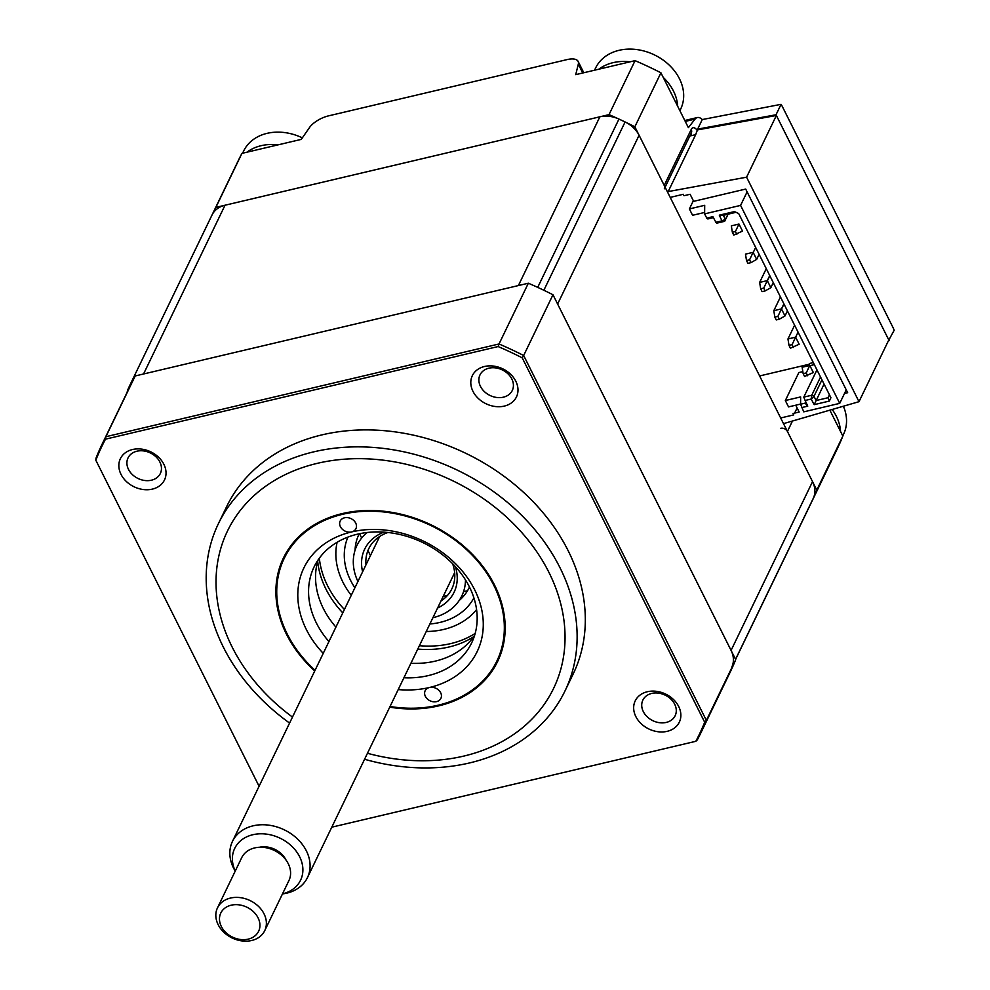 <?xml version="1.0" encoding="UTF-8"?>
<svg xmlns="http://www.w3.org/2000/svg" width="990" height="990" viewBox="0 0 990 990"><rect width="100%" height="100%" fill="white"/><g stroke="black" fill="none" stroke-linecap="round" stroke-linejoin="round"><path stroke-width="1.49" d="M780.702 428.311A5.247 4.146 25.8 0 1 787.421 431.479L816.775 490.087A332.355 262.808 -154.2 0 1 810.884 503.477A332.355 262.808 -154.2 0 1 810.612 504.034M690.698 134.195A5.247 2.302 -103.3 0 1 691.911 135.531M888.339 340.907L894.18 330.252A17.498 7.673 76.7 0 0 892.918 327.356L782.508 106.871A17.498 7.673 76.7 0 0 781.06 104.334L702.269 119.555A17.498 7.673 76.7 0 0 697.319 117.538A17.498 7.673 76.7 0 0 695.067 119.085L688.384 127.648L660.924 72.802L634.85 126.807L664.203 185.427A5.247 4.146 25.8 0 1 664.34 188.793M215.87 207.38A332.355 262.808 -154.2 0 0 212.268 214.496L238.343 160.491A332.355 262.808 -154.2 0 1 241.944 153.376L215.87 207.38L609.011 114.642A332.355 262.808 -154.2 0 1 634.85 126.807M660.924 72.802A332.355 262.808 -154.2 0 0 635.073 60.65L575.722 74.646L578.308 64.152A17.498 7.474 -26.6 0 0 578.111 61.392A17.498 7.474 -26.6 0 0 567.121 59.586L328.519 115.867A17.498 7.474 -26.6 0 0 309.486 127.562L301.294 139.38L241.944 153.376M635.073 60.65L609.011 114.642M781.06 104.334L776.024 114.766L697.653 129.108L695.685 134.64L689.82 136.014M702.269 119.555L697.653 129.108M889.156 340.671L776.024 114.766M810.884 503.477L836.958 449.472A332.355 262.808 -154.2 0 0 842.849 436.083L829.868 410.169M443.161 596.487L447.406 595.485L443.161 596.487M463.543 591.673L467.503 590.733L463.543 591.673M842.849 436.083L816.775 490.087M359.543 533.734L361.684 538.015L359.543 533.734M367.958 550.539L370.458 555.538L367.958 550.539M809.102 364.271L759.615 375.953M795.737 405.195L799.165 412.038L793.052 413.486L793.757 414.897L780.665 417.978M794.611 413.115L797.111 407.942M670.205 197.394L683.286 194.3L684.003 195.711L690.117 194.275L693.656 201.341L745.693 189.065L847.663 392.696L844.52 393.438M783.498 423.633L858.998 401.68L746.584 177.185L667.371 191.726M698.012 129.814L776.383 115.471L746.584 177.185M776.383 115.471L888.797 339.966L858.998 401.68M668.213 191.528L695.685 134.64M800.588 404.056L788.523 406.902L785.342 400.529L800.638 396.928L800.588 404.205L803.756 411.852L839.718 403.363L740.582 205.4L747.104 191.899M808.372 365.793L809.474 363.503L813.322 362.6M846.24 389.862L839.718 403.363M805.662 401.977L805.105 403.14L800.588 404.205M809.894 365.681L814.337 364.642M802.841 371.621L798.843 372.574L785.342 400.529M704.633 212.442L692.579 215.288L689.387 208.927L704.694 205.314L704.62 213.877L706.749 218.122L712.874 216.674L715.894 222.292L721.945 220.857L719.297 215.164L734.481 211.575L738.688 213.555L830.907 397.732L829.373 401.061L814.188 404.65L811.169 399.032L805.118 400.467L807.753 406.16L801.64 407.608M807.753 406.16L805.105 403.14M814.188 404.65L824.064 384.071M811.441 399.168L813.99 396.297L816.119 400.542L828.048 397.72L829.459 394.824M811.169 399.032L811.751 395.245L813.99 396.297L821.948 379.826M805.118 400.467L803.793 397.114L811.751 395.245L820.549 377.029M803.793 397.114L816.96 369.864M829.373 401.061L828.048 397.72M719.297 215.164L723.356 215.3L725.484 219.533L728.058 214.187M722.044 220.646L725.484 219.533L724.655 221.315L728.108 214.174M734.481 211.575L735.496 212.058M723.356 215.3L735.285 212.479M721.945 220.857L724.655 221.315L716.698 223.183L715.894 222.292M704.62 213.877L740.582 205.4M706.749 218.122L707.825 218.963L712.342 217.899L712.874 216.674M712.342 217.899L712.899 216.736M693.346 200.722L689.387 208.927M749.579 259.813L746.51 260.531L745.482 254.133L753.13 252.326L749.579 259.813L750.989 262.635L756.669 259.392L759.107 254.343M753.217 252.5L755.655 247.451M746.51 260.531L747.933 263.365L750.989 262.635M753.13 252.326L756.669 259.392M738.973 224.049L735.409 231.536L732.352 232.254L733.763 235.076L742.512 231.115L738.973 224.049L731.325 225.856L732.352 232.254M735.409 231.536L736.832 234.358M806.219 372.933L803.162 373.663L804.573 376.485L813.322 372.525L809.783 365.459L806.219 372.933L807.642 375.767M809.783 365.459L802.135 367.253L803.162 373.663M798.064 332.12L792.062 344.656L789.005 345.374L790.416 348.208L799.165 344.248L795.626 337.169L787.966 338.976L794.611 325.227M792.062 344.656L793.473 347.49M787.966 338.976L789.005 345.374M783.894 303.843L777.893 316.379L779.316 319.201L784.996 315.959L787.434 310.91M781.543 309.066L783.981 304.017M777.893 316.379L774.836 317.097L776.259 319.931L779.316 319.201M784.996 315.959L781.457 308.892L773.809 310.699L780.442 296.951M773.809 310.699L774.836 317.097M769.737 275.554L763.736 288.09L765.146 290.924L770.839 287.682L773.277 282.633M767.386 280.789L769.824 275.74M763.736 288.09L760.679 288.82L762.09 291.642L765.146 290.924M770.839 287.682L767.299 280.615L759.639 282.41L766.285 268.661M759.639 282.41L760.679 288.82M504.306 406.098A24.49 19.367 -154.2 0 0 515.815 381.249A24.49 19.367 -154.2 0 0 484.481 366.498A24.49 19.367 -154.2 0 0 472.973 391.347A24.49 19.367 -154.2 0 0 504.306 406.098M503.403 397.176A17.931 14.182 -154.2 0 0 512.288 390.481A17.931 14.182 -154.2 0 0 507.932 373.787A17.931 14.182 -154.2 0 0 488.887 368.193A17.931 14.182 -154.2 0 0 480.002 374.888A17.931 14.182 -154.2 0 0 484.345 391.57A17.931 14.182 -154.2 0 0 503.403 397.176M667.173 731.338A24.49 19.367 -154.2 0 0 678.682 706.476A24.49 19.367 -154.2 0 0 647.349 691.738A24.49 19.367 -154.2 0 0 635.84 716.587A24.49 19.367 -154.2 0 0 667.173 731.338M666.27 722.415A17.931 14.182 -154.2 0 0 675.155 715.708A17.931 14.182 -154.2 0 0 670.799 699.027A17.931 14.182 -154.2 0 0 651.754 693.421A17.931 14.182 -154.2 0 0 642.857 700.128A17.931 14.182 -154.2 0 0 647.212 716.81A17.931 14.182 -154.2 0 0 666.27 722.415M152.349 489.122A24.49 19.367 -154.2 0 0 163.857 464.273A24.49 19.367 -154.2 0 0 132.524 449.522A24.49 19.367 -154.2 0 0 121.015 474.371A24.49 19.367 -154.2 0 0 152.349 489.122M151.445 480.2A17.931 14.182 -154.2 0 0 160.331 473.505A17.931 14.182 -154.2 0 0 155.975 456.823A17.931 14.182 -154.2 0 0 136.917 451.217A17.931 14.182 -154.2 0 0 128.032 457.912A17.931 14.182 -154.2 0 0 132.388 474.594A17.931 14.182 -154.2 0 0 151.445 480.2M364.568 759.268A192.419 152.151 -154.2 0 0 469.545 762.943A192.419 152.151 -154.2 0 0 564.943 691.057L573.136 674.079A192.419 152.151 -154.2 0 0 526.42 495.037A192.419 152.151 -154.2 0 0 321.96 434.882A192.419 152.151 -154.2 0 0 226.562 506.781L218.369 523.747A192.419 152.151 -154.2 0 0 289.587 723.071M564.943 691.057A192.419 152.151 -154.2 0 0 518.228 512.003A192.419 152.151 -154.2 0 0 313.768 451.848A192.419 152.151 -154.2 0 0 218.369 523.747M315.067 670.292A118.07 93.369 25.8 0 1 284.204 558.385A118.07 93.369 25.8 0 1 342.738 514.268A118.07 93.369 25.8 0 1 468.208 551.183A118.07 93.369 25.8 0 1 496.869 661.048A118.07 93.369 25.8 0 1 438.335 705.165A118.07 93.369 25.8 0 1 390.048 706.501M259.083 786.258L95.82 460.214L95.993 458.209A332.355 262.808 25.8 0 1 102.279 443.817L131.608 383.068A332.355 262.808 25.8 0 1 135.209 375.953L528.351 283.214A332.355 262.808 25.8 0 1 552.977 294.76L735.706 659.662A332.355 262.808 25.8 0 1 730.224 672.049L700.895 732.798A332.355 262.808 25.8 0 1 697.294 739.914L700.895 732.798A332.355 262.808 25.8 0 0 706.377 720.411L704.694 722.255A331.625 262.226 25.8 0 1 695.809 741.312L331.786 827.182M735.706 659.662L706.377 720.411L523.661 355.509L522.2 357.823L704.694 722.255M552.977 294.76L523.661 355.509A332.355 262.808 25.8 0 0 499.022 343.976L528.351 283.214M135.209 375.953L105.881 436.714L499.022 343.976L498.131 346.55A331.625 262.226 25.8 0 1 522.2 357.823M95.82 460.214A331.625 262.226 25.8 0 1 105.497 439.164L498.131 346.55M105.497 439.164L105.881 436.714A332.355 262.808 25.8 0 0 102.279 443.817L95.993 458.209M697.294 739.914L695.809 741.312M403.92 677.766A87.467 69.164 -154.2 0 0 471.636 642.918A87.467 69.164 -154.2 0 0 469.384 586.847A87.467 69.164 -154.2 0 0 389.973 532.731A87.467 69.164 -154.2 0 0 314.102 566.874A87.467 69.164 -154.2 0 0 316.354 622.945A87.467 69.164 -154.2 0 0 328.928 641.57M474.594 635.432A87.467 69.164 25.8 0 1 410.9 663.3M335.919 627.103A87.467 69.164 25.8 0 1 323.334 608.479A87.467 69.164 25.8 0 1 318.124 559.894M323.235 653.375A96.203 76.069 25.8 0 1 306.368 629.566A96.203 76.069 25.8 0 1 351.586 531.939A8.749 6.918 -154.2 0 0 355.93 528.672A8.749 6.918 -154.2 0 0 355.707 523.067A8.749 6.918 -154.2 0 0 347.762 517.659A8.749 6.918 -154.2 0 0 340.176 521.074A8.749 6.918 -154.2 0 0 340.399 526.68A8.749 6.918 -154.2 0 0 351.586 531.939A96.203 76.069 25.8 0 1 474.705 589.867A96.203 76.069 25.8 0 1 429.487 687.493A96.203 76.069 25.8 0 1 398.215 689.585M425.378 696.366A8.749 6.918 -154.2 0 0 433.311 701.774A8.749 6.918 -154.2 0 0 440.897 698.358A8.749 6.918 -154.2 0 0 440.674 692.752A8.749 6.918 -154.2 0 0 429.487 687.493A8.749 6.918 -154.2 0 0 425.143 690.76A8.749 6.918 -154.2 0 0 425.378 696.366M389.726 707.157A118.949 94.062 -154.2 0 0 494.592 585.164A118.949 94.062 -154.2 0 0 342.392 513.562A118.949 94.062 -154.2 0 0 286.481 634.268A118.949 94.062 -154.2 0 0 314.746 670.96M473.715 636.681A96.203 76.069 25.8 0 1 449.039 646.99A96.203 76.069 25.8 0 1 417.768 649.081M475.175 633.414A96.203 76.069 25.8 0 1 450.673 643.611A96.203 76.069 25.8 0 1 419.401 645.703M342.788 612.872A96.203 76.069 25.8 0 1 317.691 561.355M344.409 609.506A96.203 76.069 25.8 0 1 319.337 558.174M242.587 153.227L243.664 151A47.235 37.348 25.8 0 1 284.303 132.524A47.235 37.348 25.8 0 1 302.346 137.858M246.918 152.213A47.235 37.348 25.8 0 1 278.14 144.849M594.544 70.203L595.621 67.976A47.235 37.348 25.8 0 1 636.261 49.5A47.235 37.348 25.8 0 1 683.645 94.075A47.235 37.348 25.8 0 1 680.687 109.036L679.895 110.682M598.888 69.176A47.235 37.348 25.8 0 1 630.098 61.813M663.226 77.406A47.235 37.348 25.8 0 1 677.667 106.252M130.569 383.749L211.996 215.078A26.235 20.753 25.8 0 1 212.008 215.028A26.235 20.753 25.8 0 1 225.027 205.227L143.55 373.985L518.389 285.565L599.866 116.808A26.235 20.753 25.8 0 1 618.96 119.072A332.355 262.808 25.8 0 1 625.098 121.968A26.235 20.753 25.8 0 1 639.095 135.259L812.543 481.635A26.235 20.753 25.8 0 1 813.421 498.032A332.355 262.808 25.8 0 1 811.157 502.895A26.235 20.753 25.8 0 1 811.144 502.945A26.235 20.753 25.8 0 1 811.119 502.982M225.027 205.227L599.866 116.808M127.116 392.362A26.235 20.753 25.8 0 1 128.267 388.699A332.355 262.808 25.8 0 1 130.519 383.835A26.235 20.753 25.8 0 1 130.544 383.786A26.235 20.753 25.8 0 1 133.18 379.875M639.095 135.259L557.618 304.017L731.078 650.393A26.235 20.753 25.8 0 1 731.944 666.79M843.381 406.234A47.235 37.348 25.8 0 1 846.215 425.539A47.235 37.348 25.8 0 1 843.554 434.276L842.762 435.922M832.169 409.501A47.235 37.348 25.8 0 1 840.535 431.492M359.209 533.796L358.912 534.402A61.219 48.411 -154.2 0 0 355.064 550.217M476.574 609.593A78.717 62.246 25.8 0 1 443.582 629.467A78.717 62.246 25.8 0 1 426.245 631.509M351.264 595.312A78.717 62.246 25.8 0 1 337.12 542.273M459.199 600.485A61.219 48.411 -154.2 0 0 469.186 587.639L469.47 587.021M455.351 566.589A49.636 39.254 25.8 0 1 437.592 608.009M440.983 600.992A46.134 36.482 -154.2 0 0 452.616 563.718M362.612 571.812A49.636 39.254 25.8 0 1 383.996 532.15M387.944 532.496A46.134 36.482 -154.2 0 0 365.991 564.795M432.902 617.711A58.2 46.01 -154.2 0 0 432.952 617.698A58.2 46.01 -154.2 0 0 465.486 579.917M367.253 532.496A58.2 46.01 -154.2 0 0 357.922 581.514M235.199 871.138L234.321 869.529A41.63 32.918 25.8 0 1 232.477 841.376A41.63 32.918 25.8 0 1 253.23 825.796A41.63 32.918 25.8 0 1 297.396 838.889A41.63 32.918 25.8 0 1 307.457 877.586A41.63 32.918 25.8 0 1 286.692 893.166A41.63 32.918 25.8 0 1 284.266 893.648L282.459 893.945M282.509 893.859A36.581 28.933 -154.2 0 0 299.648 856.771A36.581 28.933 -154.2 0 0 252.933 834.706A36.581 28.933 -154.2 0 0 235.249 871.052M231.264 905.182A20.988 16.595 -154.2 0 0 221.315 926.442A20.988 16.595 -154.2 0 0 248.144 939.151A20.988 16.595 -154.2 0 0 258.093 917.891A20.988 16.595 -154.2 0 0 231.264 905.182M251.646 940.5A26.235 20.753 25.8 0 1 223.814 932.246A26.235 20.753 25.8 0 1 217.478 907.867A26.235 20.753 25.8 0 1 230.559 898.041A26.235 20.753 25.8 0 1 258.39 906.296A26.235 20.753 25.8 0 1 264.726 930.674A26.235 20.753 25.8 0 1 251.646 940.5M264.726 930.674L288.944 880.531A26.235 20.753 -154.2 0 0 282.596 856.152A26.235 20.753 -154.2 0 0 254.764 847.898A26.235 20.753 -154.2 0 0 241.684 857.724L217.478 907.867M286.06 860.1A20.988 16.595 -154.2 0 0 259.467 847.267M792.433 421.084L787.421 431.479M697.505 130.853A10.494 4.604 76.7 0 0 691.206 129.492A5.247 4.146 25.8 0 1 691.342 132.858L665.107 187.209M664.203 185.427L691.206 129.492M582.739 72.988L578.308 64.152M695.067 119.085L685.266 121.399M367.463 753.279A181.046 143.154 -154.2 0 0 463.827 756.075A181.046 143.154 -154.2 0 0 548.918 572.356A181.046 143.154 -154.2 0 0 317.246 463.357A181.046 143.154 -154.2 0 0 216.6 570.141A181.046 143.154 -154.2 0 0 292.483 717.082M811.157 502.895L735.595 659.427L811.144 502.945M813.421 498.032L735.545 659.328M812.543 481.635L731.078 650.393M625.098 121.968L543.857 290.256M618.96 119.072L537.718 287.372M473.901 597.886A69.968 55.329 25.8 0 1 440.043 622.401A69.968 55.329 25.8 0 1 429.883 623.985M354.903 587.788A69.968 55.329 25.8 0 1 347.948 537.087M578.111 61.392L583.791 72.74M684.808 120.495L697.319 117.538M212.008 215.028L130.544 383.786M379.665 536.469L232.477 841.376M454.645 572.678L307.457 877.586"/></g></svg>
